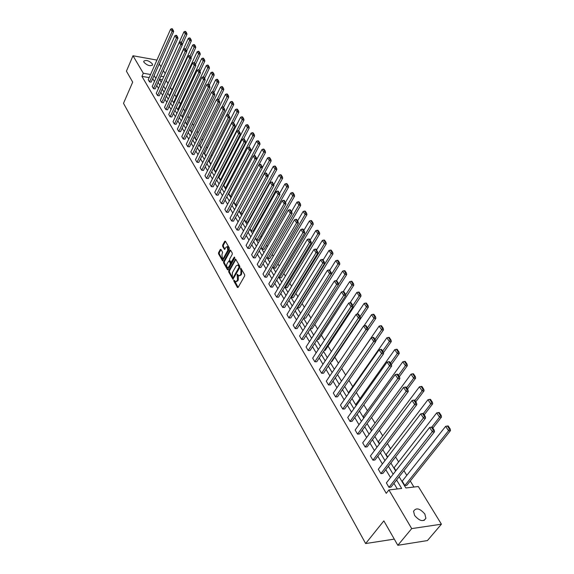 <?xml version="1.0" encoding="UTF-8"?>
<svg xmlns="http://www.w3.org/2000/svg" width="574" height="574" viewBox="0 0 574 574"><rect width="100%" height="100%" fill="white"/><g stroke="black" fill="none" stroke-linecap="round" stroke-linejoin="round"><path stroke-width="0.86" d="M233.812 280.148L233.797 281.016L237.414 287.452L238.11 287.423L244.646 275.958L244.66 274.709L240.829 268.137L240.47 269.184L240.944 270.01L240.893 273.992L240.348 274.953L238.798 275.757L237.134 274.257L237.536 279.918L236.997 280.865L235.476 281.662L233.812 280.148M234.457 280.421L238.117 287.416M241.137 268.567L241.683 270.045L240.944 270.01M237.787 274.516L238.325 275.986L237.593 275.951M152.289 63.807L152.576 64.869C150.374 66.484 147.504 65.637 143.981 62.336L143.701 61.289C145.904 59.674 148.766 60.514 152.289 63.807M424.832 514.017L425.894 518.272C423.303 522.096 419.537 521.149 414.586 515.43L413.553 511.233C416.136 507.416 419.888 508.342 424.832 514.017M220.961 249.41L220.294 249.468L218.572 252.646L218.551 253.844L222.583 260.861L229.306 249.202L229.327 247.982L225.424 241.195L224.75 241.259L222.647 245.134L222.626 246.346L224.484 249.446L225.998 247.265L227.268 246.569L227.77 250.35L223.652 257.862L222.411 258.537L221.908 254.763L222.604 252.309L220.961 249.41M399.131 476.757L405.89 487.972L418.324 486.522L441.413 524.191L427.443 540.564L397.832 545.3L383.848 520.876L365.645 543.549L123.503 103.32L132.694 82.125L126.423 71.162L132.996 55.757L156.939 60.091M397.832 545.3L411.709 528.604L388.921 489.945L401.678 488.46L396.598 479.979M149.19 77.598L141.936 76.385L386.259 493.331L388.921 489.945M141.936 76.385L143.306 73.25L132.996 55.757M228.746 270.756L228.732 271.976L232.901 279.229L239.817 267.534L239.832 266.293L235.591 259.068L228.746 270.756L229.478 270.792L229.457 272.011L233.374 278.978M228.122 269.787L227.483 269.758L223.602 262.835L223.616 261.629L229.887 250.221L230.576 250.156L232.262 253.105L232.248 254.325L229.672 258.982L229.657 260.201L230.985 262.375L234.156 257.274L234.493 257.095L234.623 258.099L228.165 269.723L224.326 262.878L223.602 262.835M227.483 269.758L228.165 269.723M441.413 524.191L411.709 528.604M365.645 543.549L394.295 539.122M165.556 88.877L188.294 38.372L189.391 37.934L190.374 39.412L191.034 39.541L190.051 38.063L189.391 37.934M174.08 102.997L173.664 102.316L197.155 51.739L198.274 51.301L199.293 52.83L199.96 52.952L198.948 51.43L198.274 51.301M182.862 117.555L182.173 116.414L206.296 65.515L207.436 65.077L208.484 66.649L209.158 66.778L208.111 65.206L207.436 65.077M191.917 132.565L190.941 130.944L215.716 79.721L216.879 79.284L217.955 80.905L218.637 81.027L217.56 79.406L216.879 79.284M201.259 148.049L199.967 145.911L225.431 94.373L226.622 93.942L227.734 95.614L228.423 95.722L227.311 94.05L226.622 93.942M233.525 122.693L238.834 112.231L237.105 111.966L210.974 163.884M210.802 163.863L209.28 161.344L235.462 109.498L236.675 109.06L237.823 110.789L238.519 110.897L237.371 109.168L236.675 109.06M243.57 138.872L249.267 127.916L247.516 127.665L220.452 179.863L221.162 179.935M220.452 179.863L218.888 177.266L245.823 125.11L247.057 124.68L248.248 126.459L248.944 126.567L247.76 124.78L247.057 124.68M253.765 155.913L260.036 144.117L258.271 143.88L230.418 196.373L231.709 196.502M230.418 196.373L228.796 193.696L256.521 141.24L257.783 140.817L259.01 142.653L259.721 142.754L258.494 140.91L257.783 140.817M240.707 213.428L242.465 213.578L271.172 160.863L269.385 160.641L240.707 213.428L239.114 210.794M251.333 231.042L253.105 231.179L282.688 178.184L280.887 177.983L251.333 231.042L249.977 228.796M262.318 249.252L264.112 249.367L294.606 196.114L292.79 195.928L262.318 249.252L261.213 247.416M273.683 268.094L275.491 268.18L306.947 214.676L305.117 214.511L273.683 268.094L272.844 266.695M285.443 287.581L287.265 287.646L319.74 233.905L317.888 233.769L285.443 287.581L284.891 286.663M297.626 307.772L299.463 307.808L332.999 253.852L331.133 253.737L297.626 307.772L297.375 307.363M310.412 328.687L312.098 328.694L346.753 274.537L344.874 274.451L338.538 284.374M324.253 350.362L325.2 350.348L361.039 296.019L359.145 295.962L352.78 305.626M338.689 372.82L375.877 318.34L373.968 318.312L367.475 327.869M348.985 392.903L348.698 392.422L386.869 337.763L388.483 337.39L390.241 340.038L391.009 340.038L389.251 337.39L388.483 337.39M364.002 417.786L363.249 416.537L402.805 361.792L404.462 361.426L406.292 364.189L407.074 364.167L405.237 361.412L404.462 361.426M379.629 443.688L378.381 441.614L419.4 386.811L421.101 386.46L423.016 389.337L423.799 389.301L421.883 386.431L421.101 386.46M395.909 470.673L394.123 467.702L436.699 412.893L438.45 412.548L440.437 415.547L441.227 415.497L439.239 412.505L438.45 412.548M413.926 487.032L410.245 480.998M406.808 475.358L403.938 470.644M398.614 461.912L395.586 456.94M390.585 448.739L387.407 443.523M382.714 435.824L379.392 430.371M375.001 423.16L371.543 417.492M367.432 410.747L363.851 404.864M360.013 398.578L356.303 392.487M352.737 386.639L348.913 380.354M345.598 374.922L341.702 368.53M338.452 363.199L334.8 357.2M331.377 351.582L328.019 346.072M324.432 340.188L321.361 335.151M317.616 329.002L314.825 324.432M310.929 318.032L308.41 313.899M304.363 307.262L302.103 303.553M297.92 296.693L295.911 293.393M291.599 286.311L289.827 283.413M285.386 276.116L283.85 273.597M279.28 266.099L277.974 263.954M273.289 256.262L272.198 254.476M267.398 246.598L266.523 245.163M261.608 237.105L260.933 236M255.918 227.77L255.444 226.988M250.329 218.594L250.042 218.127M226.716 179.841L226.393 179.325M221.758 171.712L221.313 170.98M216.879 163.705L216.312 162.772M212.071 155.819L211.39 154.7M207.343 148.056L206.547 146.75M202.687 140.415L201.783 138.93M198.095 132.888L197.083 131.231M193.582 125.476L192.462 123.647M189.133 118.179L187.913 116.185M184.749 110.983L183.436 108.83M180.43 103.901L179.023 101.591M176.175 96.92L174.675 94.459M171.978 90.032L170.399 87.435M167.845 83.252L166.18 80.511M162.313 79.808L159.486 79.334L161.251 82.269M404.864 485.511L406.822 485.288L450.497 430.572L448.524 430.722L404.864 485.511L402.231 481.148L445.625 426.346L447.397 426.016L449.435 429.072L450.224 429.015L448.186 425.958L447.397 426.016M387.687 457.04L386.173 454.529L427.96 399.719L429.689 399.368L431.634 402.302L432.423 402.259L430.471 399.332L429.689 399.368M371.737 430.608L370.739 428.957L411.02 374.176L412.699 373.817L414.571 376.63L415.346 376.609L413.474 373.796L412.699 373.817M356.418 405.222L355.902 404.369L394.761 349.659L396.39 349.286L398.191 351.991L398.959 351.984L397.165 349.286L396.39 349.286M341.702 380.82L379.134 326.104L380.727 325.723L382.449 328.321L383.217 328.328L381.495 325.731L380.727 325.723M331.392 361.491L331.93 361.484L368.386 307.076L366.485 307.033L360.106 316.568M317.264 339.428L318.592 339.428L353.828 285.178L351.941 285.106L345.591 294.9M303.876 318.132L305.727 318.161L339.815 264.097L337.942 263.997L303.789 317.989M291.484 297.59L293.314 297.641L326.305 243.785L324.454 243.663L291.484 297.59L291.075 296.916M279.516 277.751L281.332 277.83L313.289 224.204L311.445 224.054L279.516 277.751L278.813 276.589M267.958 258.594L269.751 258.695L300.726 205.313L298.903 205.14L267.958 258.594L266.975 256.973M256.779 240.076L258.565 240.197L288.593 187.074L286.792 186.88L256.779 240.076L255.545 238.023M245.973 222.167L247.738 222.303L276.883 169.452L275.089 169.237L245.973 222.167L244.502 219.72M258.967 164.666L265.554 152.419L263.782 152.189L235.519 204.832L237.127 204.975M235.519 204.832L233.876 202.105L262.002 149.513L263.287 149.082L264.528 150.955L265.238 151.048L263.997 149.175L263.287 149.082M248.642 147.303L254.605 135.952L252.847 135.701L225.395 188.057L226.386 188.157M225.395 188.057L223.803 185.416L251.125 133.111L252.381 132.68L253.586 134.495L254.289 134.589L253.084 132.781L252.381 132.68M238.511 130.714L244.007 120.009L242.264 119.751L215.587 171.798L216.025 171.848M215.587 171.798L214.045 169.244L240.599 117.24L241.826 116.809L242.996 118.56L243.692 118.667L242.522 116.917L241.826 116.809M206.044 155.977L204.588 153.567L230.411 101.878L231.609 101.44L232.743 103.141L233.431 103.248L232.298 101.555L231.609 101.44M196.552 140.25L195.418 138.37L220.538 86.99L221.715 86.552L222.805 88.202L223.494 88.317L222.396 86.674L221.715 86.552M187.354 125.003L186.521 123.625L210.967 72.568L212.122 72.13L213.184 73.723L213.858 73.845L212.796 72.252L212.122 72.13M178.435 110.222L177.89 109.311L201.689 58.577L202.823 58.139L203.849 59.689L204.523 59.811L203.49 58.261L202.823 58.139M169.782 95.887L169.502 95.42L192.692 45.009L193.797 44.571L194.794 46.071L195.461 46.2L194.464 44.7L193.797 44.571M161.387 81.967L183.953 31.835L185.043 31.398L186.012 32.854L186.672 32.991L185.703 31.534L185.043 31.398M159.285 63.922L161.029 66.771M163.396 70.631L165.161 73.501M163.705 76.722L160.878 76.242M150.567 74.484L143.306 73.25M393.147 474.224L388.383 466.282M384.967 460.592L380.34 452.864M376.967 447.239L372.454 439.72M369.118 434.159L364.727 426.834M361.433 421.338L357.157 414.206M353.893 408.767L349.731 401.822M346.509 396.447L342.456 389.681M339.263 384.365L335.309 377.778M332.159 372.512L328.306 366.097M325.185 360.888L321.433 354.639M318.348 349.487L314.696 343.388M311.639 338.294L308.073 332.353M305.052 327.309L301.58 321.519M298.58 316.525L295.194 310.878M292.231 305.935L288.93 300.432M285.996 295.538L282.781 290.171M279.875 285.321L276.74 280.09M273.863 275.29L270.799 270.189M267.95 265.439L264.966 260.46M262.146 255.753L259.233 250.895M256.435 246.232L253.593 241.496M250.824 236.883L248.054 232.255M245.313 227.684L242.608 223.171M239.889 218.644L237.249 214.238M234.558 209.747L231.982 205.449M229.313 201.008L226.802 196.81M224.154 192.405L221.7 188.308M219.081 183.938L216.685 179.942M214.088 175.615L211.749 171.712M209.18 167.421L206.891 163.612M204.344 159.364L202.113 155.64M199.587 151.428L197.406 147.798M194.902 143.615L192.778 140.07M190.288 135.923L188.215 132.465M185.746 128.354L183.723 124.967M181.276 120.892L179.296 117.591M176.871 113.552L174.941 110.323M172.537 106.319L170.65 103.169M168.261 99.187L166.417 96.116M164.056 92.17L162.255 89.164M159.909 85.253L158.144 82.319M155.819 78.437L154.097 75.567M163.612 86.172L165.42 89.171M167.795 93.11L169.646 96.188M172.042 100.156L173.936 103.298M176.354 107.309L178.292 110.524M180.731 114.563L182.719 117.864M185.172 121.932L187.21 125.311M189.685 129.415L191.766 132.874M194.263 137.014L196.401 140.551M198.92 144.727L201.108 148.357M203.648 152.569L205.887 156.286M208.448 160.533L210.744 164.336M213.327 168.627L215.681 172.523M218.285 176.849L220.696 180.839M223.322 185.201L225.79 189.291M228.445 193.696L230.97 197.887M233.654 202.328L236.237 206.626M238.942 211.11L241.597 215.508M244.33 220.036L247.042 224.542M249.798 229.112L252.589 233.733M255.365 238.346L258.221 243.082M261.034 247.738L263.961 252.589M266.795 257.288L269.794 262.268M272.657 267.018L275.735 272.119M278.627 276.912L281.777 282.143M284.697 286.986L287.933 292.345M290.882 297.239L294.197 302.742M297.181 307.678L300.582 313.325M303.589 318.312L307.083 324.102M310.118 329.146L313.705 335.087M316.776 340.181L320.45 346.273M323.557 351.424L327.324 357.674M330.459 362.876L334.333 369.297M337.505 374.557L341.48 381.143M344.68 386.46L348.762 393.226M352.006 398.6L356.189 405.545M359.468 410.977L363.765 418.109M367.08 423.605L371.5 430.931M374.851 436.491L379.385 444.011M382.779 449.636L387.436 457.363M390.872 463.053L395.658 470.996M397.308 488.969L393.951 483.337M390.521 477.582L385.785 469.647M382.399 463.957L377.792 456.23M374.435 450.604L369.95 443.085M366.635 437.524L362.273 430.199M358.994 424.703L354.746 417.571M351.503 412.132L347.363 405.187M344.156 399.813L340.124 393.046M336.952 387.73L333.028 381.136M329.885 375.877L326.061 369.455M322.954 364.246L319.223 357.989M316.152 352.838L312.521 346.739M309.479 341.638L305.935 335.697M302.928 330.653L299.477 324.855M296.493 319.862L293.127 314.215M290.179 309.271L286.9 303.761M283.979 298.867L280.779 293.493M277.888 288.65L274.767 283.413M271.904 278.612L268.862 273.504M266.027 268.747L263.057 263.767M260.244 259.053L257.353 254.196M254.569 249.532L251.742 244.789M248.987 240.169L246.232 235.541M243.498 230.963L240.807 226.45M238.11 221.916L235.476 217.51M232.8 213.019L230.239 208.714M227.584 204.265L225.08 200.068M222.454 195.655L220.007 191.558M217.403 187.181L215.013 183.185M212.43 178.851L210.106 174.941M207.544 170.65L205.27 166.833M202.73 162.578L200.513 158.855M197.994 154.628L195.827 150.998M193.338 146.808L191.221 143.263M188.746 139.109L186.679 135.643M184.225 131.532L182.209 128.145M179.777 124.063L177.804 120.755M175.393 116.709L173.463 113.48M171.074 109.469L169.194 106.312M166.819 102.33L164.982 99.252M162.629 95.298L160.835 92.292M158.496 88.374L156.745 85.433M154.428 81.551L152.72 78.674M173.678 31.577L151.17 82.161L149.513 81.888L148.243 79.736L170.629 29.145L171.992 31.24L173.678 31.577L172.394 28.836L171.719 28.7L172.681 30.164L173.348 30.3M177.976 38.178L155.174 88.927L153.516 88.661L152.225 86.48L174.905 35.717L176.29 37.848L177.976 38.178L176.677 35.409L176.003 35.272L176.979 36.765L177.653 36.894M182.345 44.88L159.242 95.793L157.577 95.535L156.264 93.318L179.246 42.39L180.652 44.557L182.345 44.88L181.032 42.081L180.358 41.945L181.341 43.459L182.015 43.588M186.78 51.682L163.375 102.768L161.696 102.509L160.368 100.263L183.651 49.17L185.072 51.359L186.78 51.682L185.452 48.855L184.771 48.725L185.768 50.254L186.45 50.383M191.278 58.591L167.558 109.835L165.872 109.584L164.53 107.309L188.121 56.044L189.571 58.275L191.278 58.591L189.937 55.728L189.255 55.599L190.267 57.156L190.955 57.285M195.849 65.601L171.813 117.017L170.119 116.773L168.749 114.456L192.663 63.032L194.134 65.293L195.849 65.601L194.493 62.71L193.804 62.588L194.837 64.166L195.526 64.295M200.491 72.726L176.125 124.3L174.424 124.063L173.039 121.717L197.269 70.121L198.769 72.417L200.491 72.726L199.121 69.806L198.432 69.676L199.472 71.284L200.168 71.413M205.212 79.958L180.509 131.704L178.801 131.468L177.388 129.085L201.955 77.325L203.476 79.664L205.212 79.958L203.82 77.002L203.124 76.887L204.186 78.516L204.882 78.638M209.998 87.313L184.957 139.209L183.242 138.987L181.807 136.562L206.712 84.643L208.254 87.018L209.998 87.313L208.592 84.321L207.896 84.206L208.972 85.863L209.675 85.978M214.863 94.775L189.47 146.836L187.748 146.621L186.299 144.16L211.548 92.077L213.112 94.488L214.863 94.775L213.442 91.754L212.739 91.639L213.837 93.325L214.54 93.44M219.813 102.359L194.062 154.585L192.326 154.37L190.855 151.873L216.455 99.632L218.048 102.079L219.813 102.359L218.364 99.309L217.661 99.194L218.78 100.902L219.483 101.017M224.836 110.072L198.719 162.449L196.975 162.248L195.483 159.708L221.449 107.309L223.064 109.799L224.836 110.072L223.372 106.979L222.669 106.872L223.803 108.608L224.506 108.723M229.944 117.907L203.454 170.442L201.704 170.248L200.183 167.665L226.522 115.109L228.165 117.641L229.944 117.907L228.459 114.778L227.749 114.671L228.904 116.443L229.614 116.551M235.132 125.871L208.262 178.557L206.504 178.37L204.954 175.752L231.674 123.044L233.345 125.613L235.132 125.871L233.632 122.707L232.922 122.606L234.092 124.4L234.802 124.508M240.413 133.964L213.148 186.808L211.376 186.629L209.804 183.967L236.918 131.102L238.619 133.713L240.413 133.964L238.892 130.764L238.174 130.664L239.365 132.494L240.083 132.594M245.772 142.194L218.113 195.189L216.333 195.017L214.741 192.319L242.242 139.295L243.972 141.95L245.772 142.194L244.237 138.958L243.512 138.865L244.725 140.723L245.45 140.817M251.233 150.567L223.157 203.713L221.37 203.548L219.749 200.8L247.667 147.633L249.417 150.331L251.233 150.567L249.668 147.296L248.951 147.195L250.178 149.089L250.903 149.183M256.779 159.077L228.28 212.366L226.493 212.215L224.843 209.424L253.177 156.106L254.964 158.855L256.779 159.077L255.2 155.769L254.476 155.676L255.724 157.599L256.456 157.685M262.426 167.737L233.496 221.169L231.695 221.026L230.016 218.185L258.781 164.731L260.596 167.522L262.426 167.737L260.826 164.386L260.094 164.3L261.364 166.252L262.096 166.338M268.166 176.548L238.798 230.124L236.99 229.987L235.283 227.096L264.478 173.499L266.329 176.34L268.166 176.548L266.544 173.154L265.812 173.068L267.104 175.056L267.843 175.142M274.006 185.51L244.187 239.222L242.372 239.1L240.635 236.158L270.282 182.424L272.162 185.316L274.006 185.51L272.363 182.073L271.624 181.994L272.944 184.017L273.683 184.096M279.954 194.636L249.668 248.477L247.839 248.363L246.081 245.378L276.187 191.501L278.103 194.442L279.954 194.636L278.282 191.156L277.543 191.077L278.885 193.137L279.631 193.208M286.003 203.913L255.243 257.891L253.407 257.791L251.613 254.748L282.193 200.742L284.144 203.741L286.003 203.913L284.309 200.391L283.57 200.319L284.934 202.414L285.68 202.486M292.166 213.37L260.912 267.47L259.075 267.376L257.245 264.284L288.313 210.149L290.293 213.198L292.166 213.37L290.451 209.797L289.698 209.732L291.09 211.863L291.843 211.928M298.437 222.985L266.688 277.213L264.836 277.134L262.978 273.992L294.534 219.727L296.557 222.834L298.437 222.985L296.693 219.376L295.947 219.311L297.361 221.485L298.114 221.542M304.823 232.786L272.557 287.129L270.698 287.065L268.804 283.857L300.876 229.478L302.936 232.642L304.823 232.786L303.058 229.119L302.304 229.062L303.746 231.279L304.5 231.336M311.323 242.766L278.534 297.217L276.668 297.167L274.745 293.91L307.334 239.408L309.429 242.63L311.323 242.766L309.537 239.049L308.776 238.999L310.247 241.252L311 241.302M317.946 252.926L284.618 307.492L282.738 307.449L280.779 304.134L313.913 249.525L316.044 252.811L317.946 252.926L316.131 249.166L315.37 249.116L316.87 251.412L317.63 251.462M324.697 263.279L290.81 317.953L288.923 317.924L286.935 314.545L320.608 259.835L322.782 263.179L324.697 263.279L322.853 259.47L322.086 259.426L323.614 261.766L324.382 261.809M331.578 273.834L297.117 328.601L295.223 328.586L293.192 325.149L327.438 270.332L329.655 273.741L331.578 273.834L329.706 269.967L328.938 269.931L330.488 272.313L331.255 272.349M338.581 284.582L303.546 339.442L301.637 339.449L299.571 335.948L334.398 281.038L336.651 284.51L338.581 284.582L338.265 283.097L336.68 280.672L335.912 280.636L337.498 283.068L338.265 283.097M345.727 295.545L310.082 350.492L308.173 350.506L306.064 346.94L341.487 291.944L343.79 295.488L345.727 295.545L345.412 294.053L343.797 291.578L343.022 291.549L344.637 294.024L345.412 294.053M353.01 306.717L316.748 361.749L314.832 361.778L312.679 358.147L348.719 303.065L351.066 306.674L353.01 306.717L352.694 305.217L351.051 302.692L350.276 302.67L351.919 305.196L352.694 305.217M360.436 318.118L323.542 373.215L321.612 373.265L319.424 369.556L356.088 314.401L358.485 318.089L360.436 318.118L360.128 316.604L358.449 314.028L357.667 314.014L359.346 316.59L360.128 316.604M368.013 329.734L330.466 384.903L328.522 384.967L326.297 381.193L363.607 325.967L366.054 329.727L368.013 329.734L367.704 328.22L365.99 325.594L365.208 325.587L366.915 328.213L367.704 328.22M375.74 341.595L337.519 396.813L335.568 396.899L333.3 393.046L371.278 337.77L373.767 341.602L375.74 341.595L375.432 340.066L373.688 337.39L372.899 337.39L374.643 340.066L375.432 340.066M383.626 353.692L344.709 408.953L342.757 409.061L340.439 405.136L379.105 349.803L381.645 353.713L383.626 353.692L383.317 352.156L381.538 349.423L380.749 349.43L382.528 352.163L383.317 352.156M391.669 366.033L352.041 421.338L350.083 421.459L347.715 417.463L387.091 362.086L389.681 366.076L391.669 366.033L391.368 364.497L389.545 361.706L388.756 361.72L390.571 364.512L391.368 364.497M399.884 378.632L359.525 433.966L357.552 434.109L355.141 430.026L395.242 374.621L397.89 378.696L399.884 378.632L399.583 377.089L397.725 374.241L396.928 374.262L398.786 377.111L399.583 377.089M408.272 391.497L367.152 446.852L365.172 447.017L362.711 442.848L403.565 387.421L406.27 391.583L408.272 391.497L407.971 389.947L406.076 387.034L405.273 387.07L407.167 389.976L407.971 389.947M416.832 404.634L374.937 459.996L372.949 460.183L370.438 455.928L412.06 400.494L414.823 404.742L416.832 404.634L416.537 403.077L414.6 400.107L413.797 400.143L415.734 403.113L416.537 403.077M425.578 418.059L382.88 473.406L380.885 473.615L378.323 469.281L420.742 413.847L423.562 418.181L425.578 418.059L425.284 416.487L423.311 413.452L422.5 413.502L424.48 416.537L425.284 416.487M434.518 431.763L390.994 487.104L388.985 487.333L386.374 482.906L429.603 427.479L432.487 431.913L434.518 431.763L434.224 430.184L432.2 427.085L431.39 427.142L433.413 430.249L434.224 430.184M236.129 281.683L237.729 280.894L236.997 280.865M238.325 275.986L238.275 279.947L237.729 280.894M239.458 275.785L241.087 274.982L240.348 274.953M241.683 270.045L241.625 274.02L241.087 274.982M235.849 259.355L229.478 270.792M232.807 277.472L233.288 277.45L238.942 267.398L238.949 266.537L237.765 264.994L236.215 265.805L232.377 272.672L232.319 276.603L232.807 277.472M233.101 277.629L234.02 277.479L233.288 277.45M237.858 264.994L239.193 265.705L239.674 267.434L234.02 277.479M230.626 250.25L224.348 261.665L224.326 262.878M231.179 262.39L232.19 262.16L234.73 257.597M227.024 263.775C226.378 265.489 226.551 266.759 227.541 267.599L228.796 266.924L230.26 264.284L230.282 263.057L228.954 260.883L227.024 263.775M228.057 267.62L229.528 266.96L228.796 266.924M229.492 260.912L231.013 263.093L230.992 264.32L229.528 266.96M222.906 258.565L224.377 257.898L223.652 257.862M227.505 246.583L228 246.612L228.495 250.393L224.377 257.898M224.75 241.259L225.482 241.31L223.372 245.184L223.358 246.389L224.951 249.188M220.294 249.468L221.019 249.511L219.297 252.682L219.275 253.887L223.049 260.603M449.435 429.072L448.524 430.722L445.625 426.346M450.224 429.015L450.497 430.572M388.985 487.333L433.413 430.249M431.39 427.142L429.603 427.479M432.861 428.096L441.506 417.047L439.541 417.169L431.763 427.121M440.437 415.547L439.541 417.169L436.699 412.893M441.227 415.497L441.506 417.047M424.222 414.851L432.703 403.809L430.744 403.909L423.361 413.531M431.634 402.302L430.744 403.909L427.96 399.719M432.423 402.259L432.703 403.809M380.885 473.615L424.48 416.537M422.5 413.502L420.742 413.847M372.949 460.183L415.734 403.113M413.797 400.143L412.06 400.494M415.755 401.872L424.078 390.837L422.127 390.923L414.88 400.537M423.016 389.337L422.127 390.923L419.4 386.811M423.799 389.301L424.078 390.837M365.172 447.017L407.167 389.976M405.273 387.07L403.565 387.421M407.461 389.165L415.633 378.137L413.689 378.201L406.579 387.809M414.571 376.63L413.689 378.201L411.02 374.176M415.346 376.609L415.633 378.137M357.552 434.109L398.786 377.111M396.928 374.262L395.242 374.621M399.339 376.709L407.361 365.695L405.423 365.731L398.442 375.339M406.292 364.189L405.423 365.731L402.805 361.792M407.074 364.167L407.361 365.695M350.083 421.459L390.571 364.512M388.756 361.72L387.091 362.086M391.375 364.512L399.253 353.498L397.323 353.519L390.471 363.112M398.191 351.991L397.323 353.519L394.761 349.659M398.959 351.984L399.253 353.498M342.757 409.061L382.528 352.163M380.749 349.43L379.105 349.803M383.432 352.737L391.303 341.544L389.38 341.552L382.65 351.137M390.241 340.038L389.38 341.552L386.869 337.763M391.009 340.038L391.303 341.544M335.568 396.899L374.643 340.066M372.899 337.39L371.278 337.77M375.661 341.186L383.518 329.828L381.595 329.82L374.987 339.385M382.449 328.321L381.595 329.82L379.134 326.104M383.217 328.328L383.518 329.828M328.522 384.967L366.915 328.213M365.208 325.587L363.607 325.967M363.973 325.881L371.55 314.674L373.122 314.287L374.815 316.834L375.575 316.848L373.882 314.301L373.122 314.287M374.815 316.834L373.968 318.312L371.55 314.674M375.575 316.848L375.877 318.34M356.978 314.186L364.117 303.459L365.667 303.072L367.324 305.569L368.085 305.59L366.427 303.094L365.667 303.072M367.324 305.569L366.485 307.033L364.117 303.459M368.085 305.59L368.386 307.076M350.104 302.713L356.82 292.46L358.348 292.073L359.977 294.519L360.737 294.541L359.109 292.094L358.348 292.073M359.977 294.519L359.145 295.962L356.82 292.46M360.737 294.541L361.039 296.019M343.281 291.556L349.659 281.669L351.173 281.274L352.773 283.678L353.527 283.707L351.927 281.303L351.173 281.274M352.773 283.678L351.941 285.106L349.659 281.669M353.527 283.707L353.828 285.178M336.551 280.664L342.642 271.079L344.127 270.684L345.699 273.045L346.452 273.081L344.881 270.72L344.127 270.684M345.699 273.045L344.874 274.451L342.642 271.079M346.452 273.081L346.753 274.537M329.82 270.146L335.747 260.689L337.218 260.287L338.76 262.605L339.507 262.641L337.964 260.331L337.218 260.287M338.76 262.605L337.942 263.997L335.747 260.689M339.507 262.641L339.815 264.097M323.155 259.929L328.981 250.486L330.43 250.085L331.944 252.352L332.69 252.402L331.176 250.128L330.43 250.085M331.944 252.352L331.133 253.737L328.981 250.486M332.69 252.402L332.999 253.852M316.604 249.891L322.337 240.47L323.772 240.061L325.257 242.293L325.996 242.35L324.511 240.119L323.772 240.061M325.257 242.293L324.454 243.663L322.337 240.47M325.996 242.35L326.305 243.785M310.175 240.032L315.815 230.633L317.235 230.224L318.692 232.42L319.431 232.477L317.967 230.282L317.235 230.224M318.692 232.42L317.888 233.769L315.815 230.633M319.431 232.477L319.74 233.905M303.854 230.353L309.408 220.976L310.807 220.567L312.242 222.719L312.974 222.777L311.546 220.624L310.807 220.567M312.242 222.719L311.445 224.054L309.408 220.976M312.974 222.777L313.289 224.204M321.612 373.265L359.346 316.59M357.667 314.014L356.088 314.401M314.832 361.778L351.919 305.196M350.276 302.67L348.719 303.065M308.173 350.506L344.637 294.024M343.022 291.549L341.487 291.944M301.637 339.449L337.498 283.068M335.912 280.636L334.398 281.038M295.223 328.586L330.488 272.313M328.938 269.931L327.438 270.332M288.923 317.924L323.614 261.766M322.086 259.426L320.608 259.835M282.738 307.449L316.87 251.412M315.37 249.116L313.913 249.525M276.668 297.167L310.247 241.252M308.776 238.999L307.334 239.408M270.698 287.065L303.746 231.279M302.304 229.062L300.876 229.478M264.836 277.134L297.361 221.485M295.947 219.311L294.534 219.727M297.655 220.839L303.115 211.49L304.5 211.074L305.906 213.191L306.638 213.255L305.232 211.139L304.5 211.074M305.906 213.191L305.117 214.511L303.115 211.49M306.638 213.255L306.947 214.676M259.075 267.376L291.09 211.863M289.698 209.732L288.313 210.149M291.556 211.497L296.93 202.17L298.301 201.754L299.685 203.827L300.41 203.899L299.032 201.818L298.301 201.754M299.685 203.827L298.903 205.14L296.93 202.17M300.41 203.899L300.726 205.313M253.407 257.791L284.934 202.414M283.57 200.319L282.193 200.742M285.565 202.313L290.86 193.007L292.209 192.591L293.565 194.629L294.297 194.708L292.934 192.663L292.209 192.591M293.565 194.629L292.79 195.928L290.86 193.007M294.297 194.708L294.606 196.114M237.765 264.994L238.49 265.023M247.839 248.363L278.885 193.137M277.543 191.077L276.187 191.501M279.653 193.323L284.891 184.01L286.225 183.587L287.56 185.596L288.284 185.675L286.95 183.666L286.225 183.587M287.56 185.596L286.792 186.88L284.891 184.01M288.284 185.675L288.593 187.074M242.372 239.1L272.944 184.017M271.624 181.994L270.282 182.424M273.791 184.584L279.021 175.163L280.342 174.74L281.655 176.713L282.372 176.792L281.059 174.826L280.342 174.74M281.655 176.713L280.887 177.983L279.021 175.163M282.372 176.792L282.688 178.184M236.99 229.987L267.104 175.056M265.812 173.068L264.478 173.499M268.036 175.988L273.253 166.467L274.559 166.044L275.85 167.981L276.568 168.067L275.276 166.13L274.559 166.044M275.85 167.981L275.089 169.237L273.253 166.467M276.568 168.067L276.883 169.452M231.695 221.026L261.364 166.252M260.094 164.3L258.781 164.731M262.375 167.536L267.584 157.915L268.876 157.491L270.139 159.4L270.856 159.486L269.586 157.577L268.876 157.491M270.139 159.4L269.385 160.641L267.584 157.915M270.856 159.486L271.172 160.863M226.493 212.215L255.724 157.599M254.476 155.676L253.177 156.106M264.528 150.955L263.782 152.189L262.002 149.513M265.238 151.048L265.554 152.419M259.01 142.653L258.271 143.88L256.521 141.24M259.721 142.754L260.036 144.117M253.586 134.495L252.847 135.701L251.125 133.111M254.289 134.589L254.605 135.952M248.248 126.459L247.516 127.665L245.823 125.11M248.944 126.567L249.267 127.916M242.996 118.56L242.264 119.751L240.599 117.24M243.692 118.667L244.007 120.009M237.823 110.789L237.105 111.966L235.462 109.498M238.519 110.897L238.834 112.231M228.552 114.922L233.747 104.583L232.018 104.303L226.622 115.073M232.743 103.141L232.018 104.303L230.411 101.878M233.431 103.248L233.747 104.583M223.616 107.36L228.739 97.049L227.017 96.769L221.865 107.159M227.734 95.614L227.017 96.769L225.431 94.373M228.423 95.722L228.739 97.049M218.759 99.905L223.81 89.63L222.095 89.343L217.18 99.367M222.805 88.202L222.095 89.343L220.538 86.99M223.494 88.317L223.81 89.63M213.973 92.579L218.959 82.333L217.252 82.039L212.559 91.704M217.955 80.905L217.252 82.039L215.716 79.721M218.637 81.027L218.959 82.333M221.37 203.548L250.178 149.089M248.951 147.195L247.667 147.633M216.333 195.017L244.725 140.723M243.512 138.865L242.242 139.295M211.376 186.629L239.365 132.494M238.174 130.664L236.918 131.102M206.504 178.37L234.092 124.4M232.922 122.606L231.674 123.044M201.704 170.248L228.904 116.443M227.749 114.671L226.522 115.109M196.975 162.248L223.803 108.608M222.669 106.872L221.449 107.309M192.326 154.37L218.78 100.902M217.661 99.194L216.455 99.632M187.748 146.621L213.837 93.325M212.739 91.639L211.548 92.077M183.242 138.987L208.972 85.863M207.896 84.206L206.712 84.643M178.801 131.468L204.186 78.516M203.124 76.887L201.955 77.325M209.266 85.354L214.181 75.151L212.48 74.85L207.982 84.22M213.184 73.723L212.48 74.85L210.967 72.568M213.858 73.845L214.181 75.151M174.424 124.063L199.472 71.284M198.432 69.676L197.269 70.121M204.624 78.243L209.474 68.069L207.788 67.768L203.426 76.938M208.484 66.649L207.788 67.768L206.296 65.515M209.158 66.778L209.474 68.069M170.119 116.773L194.837 64.166M193.804 62.588L192.663 63.032M200.061 71.241L204.839 61.102L203.16 60.794L198.934 69.77M203.849 59.689L203.16 60.794L201.689 58.577M204.523 59.811L204.839 61.102M165.872 109.584L190.267 57.156M189.255 55.599L188.121 56.044M195.547 64.374L200.276 54.236L198.604 53.92L194.5 62.724M199.293 52.83L198.604 53.92L197.155 51.739M199.96 52.952L200.276 54.236M161.696 102.509L185.768 50.254M184.771 48.725L183.651 49.17M191.056 57.694L195.784 47.477L194.112 47.154L190.066 55.929M194.794 46.071L194.112 47.154L192.692 45.009M195.461 46.2L195.784 47.477M157.577 95.535L181.341 43.459M180.358 41.945L179.246 42.39M186.636 51.115L191.35 40.819L189.693 40.489L185.696 49.235M190.374 39.412L189.693 40.489L188.294 38.372M191.034 39.541L191.35 40.819M153.516 88.661L176.979 36.765M176.003 35.272L174.905 35.717M182.281 44.629L186.988 34.253L185.337 33.923L181.398 42.634M186.012 32.854L185.337 33.923L183.953 31.835M186.672 32.991L186.988 34.253M149.513 81.888L172.681 30.164M171.719 28.7L170.629 29.145M234.536 281.045L233.797 281.016M241.209 269.22L240.47 269.184M237.858 275.154L237.119 275.125M238.275 279.947L237.536 279.918M241.625 274.02L240.893 273.992M238.088 287.474L237.414 287.452M235.842 259.362L235.11 259.326M233.338 279.043L232.678 279.014M229.457 272.011L228.732 271.976M239.674 267.434L238.942 267.398M239.688 266.573L238.949 266.537M239.193 265.705L238.454 265.669M224.348 261.665L223.616 261.629M230.619 250.264L229.887 250.221M232.19 262.16L231.458 262.124M234.673 257.303L234.156 257.274M230.992 264.32L230.26 264.284M231.013 263.093L230.282 263.057M229.894 261.127L229.162 261.091M228.495 250.393L227.77 250.35M224.893 249.281L224.276 249.245M223.358 246.389L222.626 246.346M223.372 245.184L222.647 245.134M222.999 260.689L222.375 260.653M219.275 253.887L218.551 253.844M219.297 252.682L218.572 252.646M152.576 64.869L152.39 65.293M425.894 518.272L424.05 520.475M229.686 260.919L228.954 260.883M228 246.612L227.268 246.569"/></g></svg>
